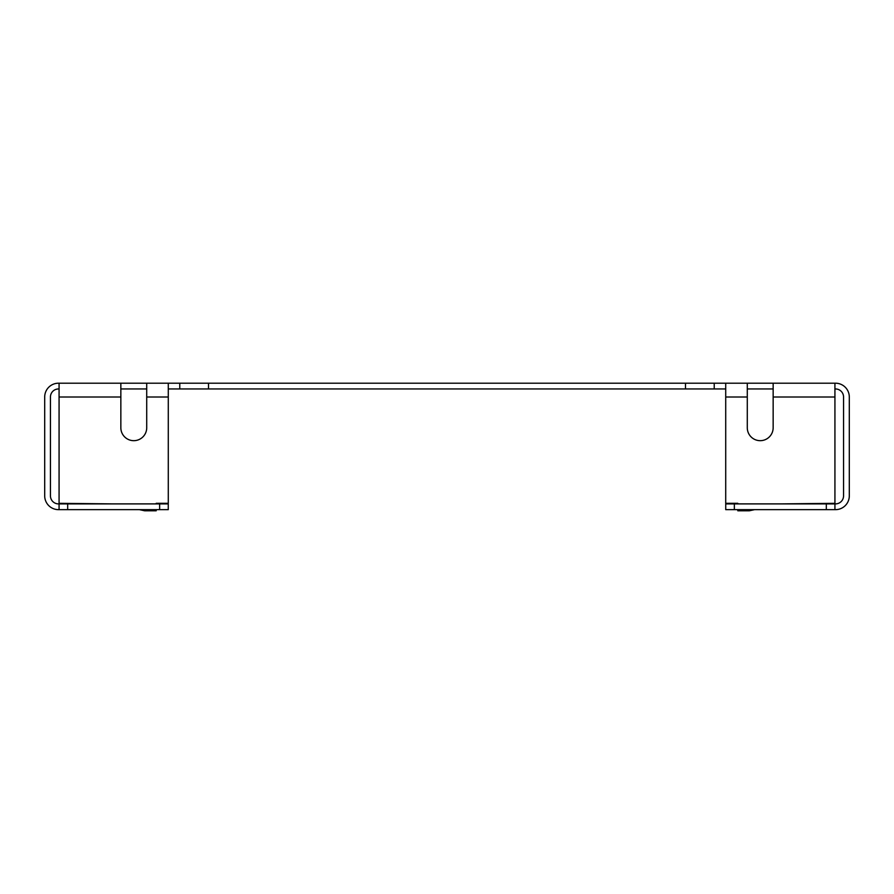 <?xml version="1.0" encoding="UTF-8"?>
<svg xmlns="http://www.w3.org/2000/svg" width="894" height="894" viewBox="0 0 894 894"><rect width="100%" height="100%" fill="white"/><g stroke="black" fill="none" stroke-linecap="round" stroke-linejoin="round"><path stroke-width="1.34" d="M760.224 383.202L747.283 383.202L747.283 427.745A12.929 12.929 0 0 0 760.224 440.675A12.929 12.929 0 0 0 773.154 427.745L773.154 383.202L760.224 383.202M773.154 388.957L747.283 388.957M120.846 427.745L120.846 383.202L146.717 383.202L146.717 427.745A12.929 12.929 0 0 1 133.776 440.675A12.929 12.929 0 0 1 120.846 427.745A12.929 12.929 0 0 0 133.776 440.675A12.929 12.929 0 0 0 146.717 427.745M120.846 388.957L146.717 388.957M834.929 388.957L835.51 388.957A8.046 8.046 0 0 1 843.556 397.003L843.556 495.846A8.046 8.046 0 0 1 835.51 503.892L834.929 503.892L834.929 509.647L835.51 509.647A13.79 13.79 0 0 0 849.3 495.846L849.3 397.003A13.79 13.79 0 0 0 835.51 383.202L834.929 383.202L834.929 503.322L781.132 503.892M725.716 388.957L685.486 388.957L685.486 383.202L714.228 383.202L714.228 388.957M168.284 388.957L685.486 388.957M59.071 388.957L58.49 388.957A8.046 8.046 0 0 0 50.444 397.003L50.444 495.846A8.046 8.046 0 0 0 58.49 503.892L59.071 503.892L59.071 509.647L168.262 509.647L168.262 503.892L159.646 503.892L159.646 509.647M59.071 509.647L58.49 509.647A13.79 13.79 0 0 1 44.7 495.846L44.7 397.003A13.79 13.79 0 0 1 58.49 383.202L59.071 383.202L59.071 503.322L112.867 503.892M120.846 383.202L59.071 383.202M156.193 503.892L156.193 503.322L168.284 503.322L168.284 383.202L146.717 383.202M168.284 383.202L179.772 383.202L179.772 388.957M208.514 388.957L208.514 383.202L179.772 383.202M208.514 383.202L685.486 383.202M737.807 503.892L737.807 503.322L725.716 503.322L725.716 383.202L714.228 383.202M725.716 383.202L747.283 383.202M773.154 383.202L834.929 383.202M67.687 509.647L67.687 503.892L59.071 503.892M67.687 503.892L159.646 503.892M156.193 509.647L156.193 510.798L144.705 510.798L139.397 509.647M834.929 509.647L725.738 509.647L725.738 503.892L734.354 503.892L734.354 509.647M826.313 509.647L826.313 503.892L734.354 503.892M826.313 503.892L834.929 503.892M773.154 427.745A12.929 12.929 0 0 1 760.224 440.675A12.929 12.929 0 0 1 747.283 427.745M737.807 509.647L737.807 510.798L749.295 510.798L754.603 509.647M120.846 397.003L59.071 397.003M168.284 397.003L146.717 397.003M773.154 397.003L834.929 397.003M725.716 397.003L747.283 397.003"/></g></svg>
